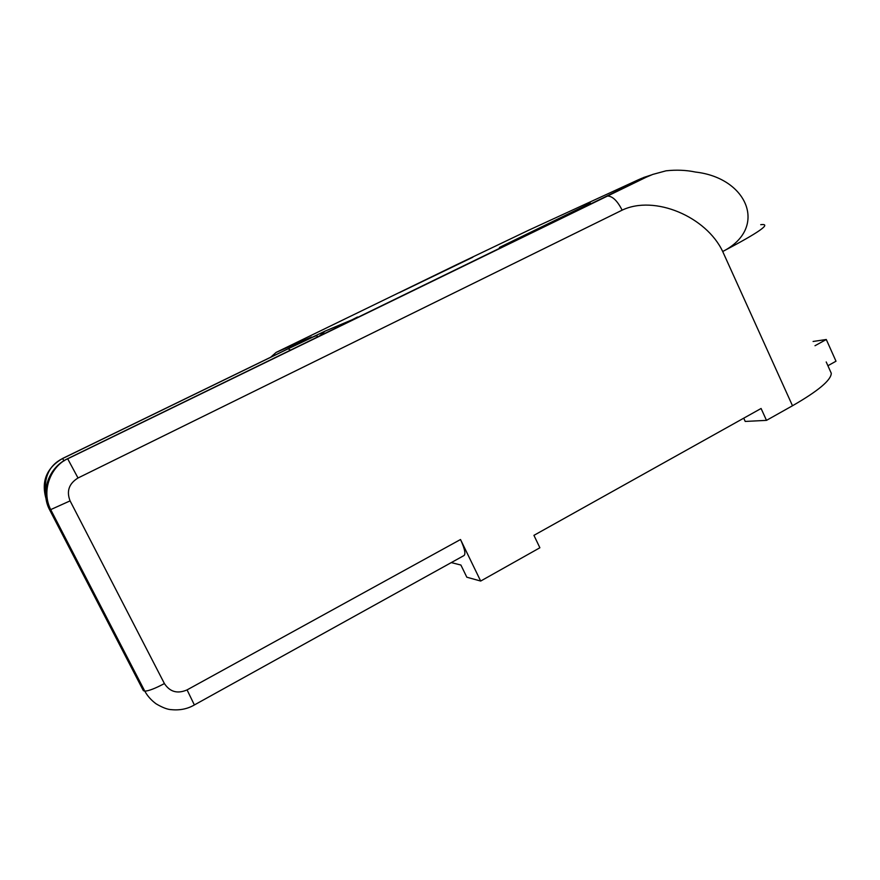 <?xml version="1.0" encoding="UTF-8"?>
<svg xmlns="http://www.w3.org/2000/svg" width="880" height="880" viewBox="0 0 880 880"><rect width="100%" height="100%" fill="white"/><g stroke="black" fill="none" stroke-linecap="round" stroke-linejoin="round"><path stroke-width="1.32" d="M606.298 196.317L607.09 196.053C612.227 195.844 617.243 200.541 622.138 210.155L78.012 477.994C68.959 483.604 66.319 491.227 70.092 500.874L49.742 510.048C39.919 492.085 48.543 467.478 67.595 458.711L606.298 196.317C640.31 179.641 650.782 174.229 637.714 180.07L528.902 230.109L456.687 264.649L276.122 352.407L270.468 357.412M472.736 256.982L399.322 292.666L472.846 257.202M590.414 203.148L499.389 247.467L590.59 203.522M451.275 562.595L460.9 565.037L466.818 577.203L480.678 581.053L460.515 539.517C465.036 549.406 466.037 554.84 463.507 555.819L194.458 704.902M276.122 352.407L311.465 337.04L292.105 346.808L62.557 458.48C46.563 467.94 41.063 481.349 46.046 498.729M695.431 172.04C686.147 170.093 676.346 169.686 666.028 170.819L652.729 174.427L646.085 177.265L67.683 458.799L78.012 477.994M622.138 210.155C654.632 194.601 706.354 216.733 722.7 251.515C768.57 228.173 747.725 177.914 695.53 172.062M743.732 418.187L745.217 421.443L766.491 420.365L761.09 408.485L533.929 535.348L539.88 547.767L480.678 581.053M766.491 420.365L792.495 405.757C818.18 390.973 831.116 380.149 831.281 373.285L826.21 361.955M760.727 224.675C772.123 223.245 759.451 232.199 722.7 251.515L792.495 405.757M827.904 365.728L836 361.218L826.287 339.504L813.098 341.473M815.001 345.719L826.287 339.504M49.742 510.048L143.363 690.646L144.804 691.163C148.819 690.921 155.353 688.391 164.406 683.562L70.092 500.874M48.323 503.525L47.454 501.853M354.739 318.692L325.193 331.078L318.89 336.435M357.511 317.02L338.283 326.865M292.105 346.808L325.193 331.078M643.478 177.551L651.387 174.955M309.342 338.283L311.465 337.04M290.532 350.13L288.079 348.766M317.119 337.304L317.097 335.456L313.423 336.82L288.299 348.733L62.612 458.535L63.998 460.944M460.515 539.517L187.066 689.898C177.474 694.056 169.928 691.944 164.406 683.562M187.066 689.898L194.37 704.946C187.627 708.895 180.004 710.468 171.512 709.665C167.64 709.555 162.503 707.608 156.112 703.835C151.25 700.249 147.488 696.036 144.804 691.163L50.798 509.806C40.557 489.984 51.733 465.619 67.683 458.799M45.683 495.231C43.56 477.4 49.203 465.168 62.612 458.535"/></g></svg>
